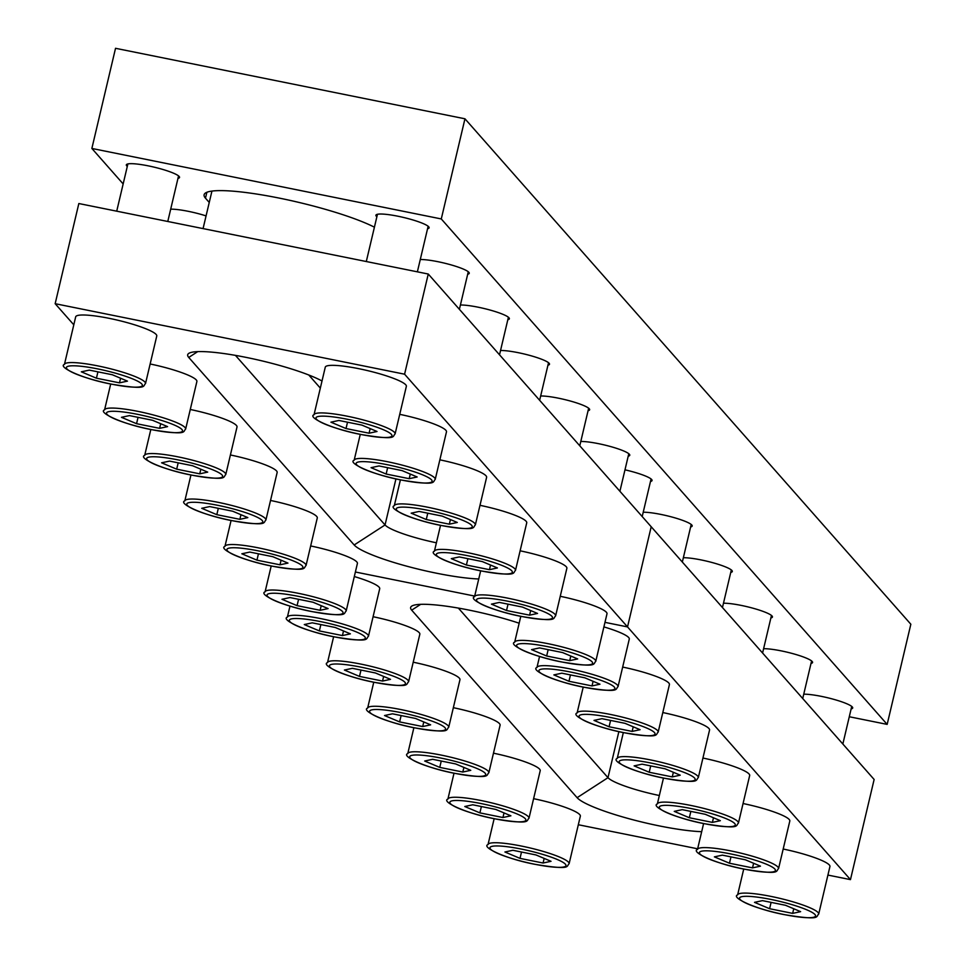 <?xml version="1.0" encoding="UTF-8"?>
<svg xmlns="http://www.w3.org/2000/svg" width="966" height="966" viewBox="0 0 966 966"><rect width="100%" height="100%" fill="white"/><g stroke="black" fill="none" stroke-linecap="round" stroke-linejoin="round"><path stroke-width="1.45" d="M723.474 603.219A27.338 4.178 13.3 0 1 751.089 607.699A27.338 4.178 13.3 0 1 772.039 615.994A27.338 4.178 13.3 0 1 772.269 616.284A27.338 4.178 13.3 0 1 770.88 617.938M763.611 648.705A27.338 4.178 13.3 0 1 791.214 653.197A27.338 4.178 13.3 0 1 812.177 661.481A27.338 4.178 13.3 0 1 812.394 661.77A27.338 4.178 13.3 0 1 811.005 663.425M803.736 694.192A27.338 4.178 13.3 0 1 831.34 698.684A27.338 4.178 13.3 0 1 852.302 706.967A27.338 4.178 13.3 0 1 852.531 707.269A27.338 4.178 13.3 0 1 851.143 708.911M127.295 166.418A27.338 4.178 13.3 0 1 126.715 165.874A27.338 4.178 13.3 0 1 126.788 164.317A27.338 4.178 13.3 0 1 153.123 166.913A27.338 4.178 13.3 0 1 179.133 176.452A27.338 4.178 13.3 0 1 179.362 176.742A27.338 4.178 13.3 0 1 177.973 178.396M376.885 216.758A27.338 4.178 13.3 0 1 376.305 216.227A27.338 4.178 13.3 0 1 376.378 214.669A27.338 4.178 13.3 0 1 402.713 217.265A27.338 4.178 13.3 0 1 428.723 226.805A27.338 4.178 13.3 0 1 428.94 227.095A27.338 4.178 13.3 0 1 427.552 228.749M420.282 259.516A27.338 4.178 13.3 0 1 447.886 264.008A27.338 4.178 13.3 0 1 468.848 272.291A27.338 4.178 13.3 0 1 469.078 272.581A27.338 4.178 13.3 0 1 467.689 274.235M460.408 305.002A27.338 4.178 13.3 0 1 488.023 309.494A27.338 4.178 13.3 0 1 508.973 317.778A27.338 4.178 13.3 0 1 509.203 318.08A27.338 4.178 13.3 0 1 507.814 319.722M500.545 350.501A27.338 4.178 13.3 0 1 528.148 354.981A27.338 4.178 13.3 0 1 549.111 363.264A27.338 4.178 13.3 0 1 549.328 363.566A27.338 4.178 13.3 0 1 547.939 365.208M540.67 395.988A27.338 4.178 13.3 0 1 568.274 400.467A27.338 4.178 13.3 0 1 589.236 408.763A27.338 4.178 13.3 0 1 589.465 409.053A27.338 4.178 13.3 0 1 588.077 410.707M580.795 441.474A27.338 4.178 13.3 0 1 608.411 445.966A27.338 4.178 13.3 0 1 629.361 454.249A27.338 4.178 13.3 0 1 629.591 454.539A27.338 4.178 13.3 0 1 628.202 456.194M624.978 469.826A27.338 4.178 13.3 0 1 651.664 479.522A27.338 4.178 13.3 0 1 651.881 479.812A27.338 4.178 13.3 0 1 650.492 481.466M643.223 512.234A27.338 4.178 13.3 0 1 670.827 516.725A27.338 4.178 13.3 0 1 691.789 525.009A27.338 4.178 13.3 0 1 692.018 525.311A27.338 4.178 13.3 0 1 690.63 526.953M683.348 557.732A27.338 4.178 13.3 0 1 710.952 562.212A27.338 4.178 13.3 0 1 731.914 570.495A27.338 4.178 13.3 0 1 732.143 570.797A27.338 4.178 13.3 0 1 730.755 572.44M849.283 716.748L887.162 724.391L441.281 218.944L464.96 118.794L115.534 48.3L91.867 148.45L123.153 183.926M441.281 218.944L91.867 148.45M887.162 724.391L910.841 624.229L464.96 118.794M170.692 209.163A27.338 4.178 13.3 0 1 206.072 215.901M374.422 227.191A93.726 14.333 -166.7 0 0 273.342 196.943A93.726 14.333 -166.7 0 0 204.116 194.746A93.726 14.333 -166.7 0 0 205.48 198.175L209.248 202.449M73.802 324.817L55.159 303.698L78.838 203.536L428.264 274.03L874.133 779.477L850.466 879.628L827.91 875.075M697.633 848.8L578.32 824.735M355.391 572.005L474.692 596.082L355.391 572.005M55.159 303.698L404.585 374.192L627.526 626.91L651.205 526.748L627.526 626.91L604.97 622.358L627.526 626.91L850.466 879.628M701.678 831.69A72.897 11.157 13.3 0 1 628.926 818.697A72.897 11.157 13.3 0 1 577.113 797.687L411.685 610.162A72.897 11.157 13.3 0 1 411.878 606.02A72.897 11.157 13.3 0 1 519.165 623.215M458.379 608.097L607.988 777.678A46.863 7.173 -166.7 0 0 659.343 795.513M320.326 388.103L308.77 374.989L320.326 388.103M428.264 274.03L404.585 374.192M478.738 578.972A72.897 11.157 13.3 0 1 405.986 565.967A72.897 11.157 13.3 0 1 354.172 544.969L188.744 357.444A72.897 11.157 13.3 0 1 188.938 353.29A72.897 11.157 13.3 0 1 248.866 357.951A72.897 11.157 13.3 0 1 322.004 380.99M235.45 355.379L385.048 524.961A46.863 7.173 -166.7 0 0 436.403 542.795M783.185 849.029A41.659 6.376 13.3 0 1 829.939 866.502L818.697 914.077C815.582 916.613 821.849 920.803 784.332 914.633C755.122 909.139 730.598 897.342 737.613 894.914A41.659 6.376 13.3 0 1 771.013 896.412A41.659 6.376 13.3 0 1 818.697 914.077M785.527 905.287L762.464 900.638L754.506 902.353L769.6 908.716L792.651 913.377L800.621 911.65L785.527 905.287M793.75 908.752L792.651 913.377M771.097 902.377L769.6 908.716M354.317 576.545A41.659 6.376 13.3 0 1 379.71 588.705L368.457 636.28C365.353 638.816 371.62 643.006 334.091 636.836C304.894 631.329 280.369 619.544 287.385 617.117A41.659 6.376 13.3 0 1 320.784 618.614A41.659 6.376 13.3 0 1 368.457 636.28M335.287 627.489L312.235 622.828L304.278 624.555L319.372 630.919L342.423 635.568L350.38 633.853L335.287 627.489M343.51 630.955L342.423 635.568M320.869 624.579L319.372 630.919M603.895 626.898A41.659 6.376 13.3 0 1 629.289 639.057L618.047 686.633C614.931 689.169 621.21 693.359 583.681 687.188C554.472 681.682 529.96 669.897 536.963 667.47A41.659 6.376 13.3 0 1 570.375 668.967A41.659 6.376 13.3 0 1 618.047 686.633M584.877 677.83L561.826 673.181L553.856 674.908L568.95 681.272L592.013 685.92L599.971 684.206L584.877 677.83M593.1 681.308L592.013 685.92M570.459 674.92L568.95 681.272M373.081 616.719A41.659 6.376 13.3 0 1 419.836 634.203L408.594 681.767C405.478 684.302 411.745 688.492 374.228 682.322C345.019 676.828 320.495 665.031 327.51 662.604A41.659 6.376 13.3 0 1 360.922 664.101A41.659 6.376 13.3 0 1 408.594 681.767M375.424 672.976L352.361 668.327L344.403 670.042L359.497 676.405L382.548 681.066L390.518 679.34L375.424 672.976M383.647 676.442L382.548 681.066M360.994 670.066L359.497 676.405M622.672 667.071A41.659 6.376 13.3 0 1 669.426 684.544L658.172 732.119C655.069 734.655 661.336 738.845 623.807 732.675C594.609 727.169 570.085 715.383 577.1 712.956A41.659 6.376 13.3 0 1 610.5 714.454A41.659 6.376 13.3 0 1 658.172 732.119M625.002 723.329L601.951 718.68L593.993 720.394L609.087 726.758L632.138 731.407L640.096 729.692L625.002 723.329M633.225 726.794L632.138 731.407M610.584 720.419L609.087 726.758M413.219 662.205A41.659 6.376 13.3 0 1 459.961 679.69L448.719 727.265C445.604 729.789 451.871 733.991 414.354 727.809C385.144 722.314 360.632 710.529 367.635 708.09A41.659 6.376 13.3 0 1 401.047 709.587A41.659 6.376 13.3 0 1 448.719 727.265M415.549 718.462L392.498 713.814L384.528 715.528L399.622 721.904L422.685 726.553L430.643 724.838L415.549 718.462M423.772 721.94L422.685 726.553M401.132 715.552L399.622 721.904M453.344 707.692A41.659 6.376 13.3 0 1 500.098 725.176L488.844 772.752C485.741 775.287 492.008 779.477 454.479 773.307C425.281 767.801 400.757 756.016 407.773 753.589A41.659 6.376 13.3 0 1 441.172 755.086A41.659 6.376 13.3 0 1 488.844 772.752M455.674 763.949L432.623 759.3L424.666 761.027L439.759 767.39L462.811 772.039L470.768 770.325L455.674 763.949M463.897 767.427L462.811 772.039M441.257 761.039L439.759 767.39M493.469 753.19A41.659 6.376 13.3 0 1 540.223 770.663L528.982 818.238C525.866 820.774 532.133 824.964 494.616 818.794C465.407 813.287 440.882 801.502 447.898 799.075A41.659 6.376 13.3 0 1 481.297 800.572A41.659 6.376 13.3 0 1 528.982 818.238M495.812 809.448L472.748 804.787L464.791 806.513L479.885 812.877L502.936 817.526L510.905 815.811L495.812 809.448M504.035 812.913L502.936 817.526M481.382 806.538L479.885 812.877M533.606 798.677A41.659 6.376 13.3 0 1 580.349 816.161L569.107 863.737C565.991 866.26 572.258 870.463 534.741 864.28C505.532 858.786 481.02 847.001 488.023 844.562A41.659 6.376 13.3 0 1 521.435 846.059A41.659 6.376 13.3 0 1 569.107 863.737M535.937 854.934L512.874 850.285L504.916 852L520.01 858.376L543.073 863.024L551.031 861.298L535.937 854.934M544.16 858.4L543.073 863.024M521.507 852.024L520.01 858.376M662.797 712.558A41.659 6.376 13.3 0 1 709.551 730.042L698.309 777.618C695.194 780.142 701.461 784.344 663.944 778.161C634.734 772.667 610.21 760.882 617.226 758.443A41.659 6.376 13.3 0 1 650.637 759.94A41.659 6.376 13.3 0 1 698.309 777.618M665.139 768.815L642.076 764.166L634.119 765.881L649.212 772.257L672.264 776.905L680.233 775.179L665.139 768.815M673.362 772.281L672.264 776.905M650.71 765.905L649.212 772.257M702.934 758.044A41.659 6.376 13.3 0 1 749.676 775.529L738.435 823.104C735.319 825.628 741.586 829.83 704.069 823.648C674.86 818.154 650.347 806.368 657.351 803.941A41.659 6.376 13.3 0 1 690.762 805.427A41.659 6.376 13.3 0 1 738.435 823.104M705.265 814.302L682.213 809.653L674.244 811.368L689.338 817.743L712.401 822.392L720.358 820.677L705.265 814.302M713.488 817.779L712.401 822.392M690.847 811.392L689.338 817.743M743.059 803.531A41.659 6.376 13.3 0 1 789.814 821.015L778.56 868.591C775.457 871.127 781.723 875.317 744.194 869.146C714.997 863.64 690.473 851.855 697.488 849.428A41.659 6.376 13.3 0 1 730.888 850.925A41.659 6.376 13.3 0 1 778.56 868.591M745.39 859.8L722.339 855.139L714.381 856.866L729.475 863.23L752.526 867.879L760.483 866.164L745.39 859.8M753.613 863.266L752.526 867.879M730.972 856.89L729.475 863.23M560.244 596.3A41.659 6.376 13.3 0 1 606.998 613.784L595.756 661.36A41.659 6.376 13.3 0 0 548.084 643.694A41.659 6.376 13.3 0 0 514.673 642.197C507.669 644.624 532.181 656.409 561.391 661.915C598.715 668.061 592.75 663.908 595.756 661.36M546.659 655.999L569.723 660.647L577.68 658.933L562.586 652.569L539.523 647.908L531.566 649.635L546.659 655.999L548.157 649.659M570.809 656.035L569.723 660.647M520.119 550.813A41.659 6.376 13.3 0 1 566.873 568.298L555.619 615.873A41.659 6.376 13.3 0 0 507.947 598.195A41.659 6.376 13.3 0 0 474.548 596.71C467.532 599.137 492.056 610.923 521.254 616.417C558.59 622.575 552.624 618.421 555.619 615.873M506.534 610.512L529.585 615.161L537.543 613.446L522.449 607.071L499.398 602.422L491.44 604.136L506.534 610.512L508.031 604.161M530.684 610.548L529.585 615.161M479.993 505.327A41.659 6.376 13.3 0 1 526.736 522.811L515.494 570.387A41.659 6.376 13.3 0 0 467.822 552.709A41.659 6.376 13.3 0 0 434.41 551.212C427.407 553.651 451.931 565.436 481.128 570.93C518.464 577.088 512.487 572.935 515.494 570.387M466.397 565.025L489.46 569.674L497.418 567.948L482.324 561.584L459.273 556.935L451.303 558.65L466.397 565.025L467.906 558.674M490.547 565.05L489.46 569.674M439.868 459.84A41.659 6.376 13.3 0 1 486.61 477.313L475.369 524.888A41.659 6.376 13.3 0 0 427.697 507.222A41.659 6.376 13.3 0 0 394.285 505.725C387.281 508.152 411.794 519.937 441.003 525.444C478.327 531.59 472.362 527.448 475.369 524.888M426.272 519.527L449.335 524.176L457.292 522.461L442.199 516.098L419.135 511.449L411.178 513.163L426.272 519.527L427.769 513.188M450.422 519.563L449.335 524.176M399.731 414.342A41.659 6.376 13.3 0 1 446.485 431.826L435.231 479.402A41.659 6.376 13.3 0 0 387.559 461.736A41.659 6.376 13.3 0 0 354.16 460.239C347.144 462.666 371.668 474.451 400.866 479.957C438.202 486.103 432.237 481.949 435.231 479.402M386.146 474.04L409.198 478.689L417.167 476.975L402.061 470.599L379.01 465.95L371.053 467.677L386.146 474.04L387.644 467.689M410.296 474.077L409.198 478.689M314.035 414.74L325.276 367.177A41.659 6.376 13.3 0 1 358.676 368.662A41.659 6.376 13.3 0 1 406.36 386.34L395.106 433.915A41.659 6.376 13.3 0 0 347.434 416.237A41.659 6.376 13.3 0 0 314.035 414.74C307.019 417.179 331.543 428.964 360.741 434.459C398.077 440.617 392.099 436.463 395.106 433.915M346.021 428.554L369.072 433.203L377.03 431.488L361.936 425.112L338.885 420.464L330.915 422.178L346.021 428.554L347.519 422.202M370.159 428.59L369.072 433.203M310.666 545.959A41.659 6.376 13.3 0 1 357.408 563.432L346.166 611.007A41.659 6.376 13.3 0 0 298.494 593.341A41.659 6.376 13.3 0 0 265.082 591.844C258.079 594.271 282.603 606.056 311.801 611.563C349.137 617.709 343.159 613.567 346.166 611.007M297.069 605.646L320.132 610.295L328.09 608.58L312.996 602.216L289.945 597.556L281.975 599.282L297.069 605.646L298.579 599.306M321.219 605.682L320.132 610.295M270.528 500.46A41.659 6.376 13.3 0 1 317.283 517.945L306.041 565.521A41.659 6.376 13.3 0 0 258.369 547.855A41.659 6.376 13.3 0 0 224.957 546.358C217.954 548.785 242.466 560.57 271.675 566.076C308.999 572.222 303.034 568.068 306.041 565.521M256.944 560.159L279.995 564.808L287.965 563.093L272.871 556.718L249.808 552.069L241.85 553.784L256.944 560.159L258.441 553.808M281.094 560.195L279.995 564.808M230.403 454.974A41.659 6.376 13.3 0 1 277.157 472.459L265.904 520.034A41.659 6.376 13.3 0 0 218.231 502.356A41.659 6.376 13.3 0 0 184.832 500.859C177.816 503.298 202.341 515.083 231.538 520.577C268.874 526.736 262.909 522.582 265.904 520.034M216.819 514.673L239.87 519.322L247.827 517.607L232.734 511.231L209.682 506.582L201.725 508.297L216.819 514.673L218.316 508.321M240.969 514.709L239.87 519.322M190.278 409.487A41.659 6.376 13.3 0 1 237.02 426.972L225.778 474.535A41.659 6.376 13.3 0 0 178.106 456.87A41.659 6.376 13.3 0 0 144.695 455.372C137.691 457.799 162.216 469.597 191.413 475.091C228.749 481.249 222.772 477.095 225.778 474.535M176.681 469.174L199.745 473.835L207.702 472.108L192.608 465.745L169.557 461.096L161.588 462.811L176.681 469.174L178.191 462.835M200.831 469.21L199.745 473.835M150.153 363.989A41.659 6.376 13.3 0 1 196.895 381.473L185.653 429.049A41.659 6.376 13.3 0 0 137.981 411.383A41.659 6.376 13.3 0 0 104.569 409.886C97.566 412.313 122.078 424.098 151.288 429.604C188.611 435.751 182.646 431.597 185.653 429.049M136.556 423.688L159.619 428.336L167.577 426.622L152.483 420.258L129.42 415.597L121.462 417.324L136.556 423.688L138.053 417.348M160.706 423.724L159.619 428.336M64.444 364.399L75.686 316.824A41.659 6.376 13.3 0 1 109.098 318.321A41.659 6.376 13.3 0 1 156.77 335.987L145.516 383.562A41.659 6.376 13.3 0 0 97.844 365.897A41.659 6.376 13.3 0 0 64.444 364.399C57.429 366.826 81.953 378.612 111.15 384.106C148.486 390.264 142.521 386.11 145.516 383.562M96.431 378.201L119.482 382.85L127.452 381.135L112.346 374.76L89.295 370.111L81.337 371.825L96.431 378.201L97.928 371.85M120.581 378.237L119.482 382.85M206.869 192.282L205.48 198.175M577.113 797.687L607.988 777.678L618.868 731.624M411.685 610.162L420.681 604.342M354.172 544.969L385.048 524.961L395.939 478.907M188.744 357.444L197.74 351.612M784.247 914.585A39.051 5.977 -166.7 0 0 815.002 914.56A39.051 5.977 -166.7 0 0 770.868 899.418A39.051 5.977 -166.7 0 0 740.125 899.455A39.051 5.977 -166.7 0 0 784.247 914.585M334.019 636.787A39.051 5.977 -166.7 0 0 364.762 636.751A39.051 5.977 -166.7 0 0 320.64 621.621A39.051 5.977 -166.7 0 0 289.897 621.645A39.051 5.977 -166.7 0 0 334.019 636.787M583.609 687.14A39.051 5.977 -166.7 0 0 614.352 687.104A39.051 5.977 -166.7 0 0 570.23 671.974A39.051 5.977 -166.7 0 0 539.475 671.998A39.051 5.977 -166.7 0 0 583.609 687.14M374.144 682.274A39.051 5.977 -166.7 0 0 404.899 682.25A39.051 5.977 -166.7 0 0 360.765 667.108A39.051 5.977 -166.7 0 0 330.022 667.144A39.051 5.977 -166.7 0 0 374.144 682.274M623.734 732.626A39.051 5.977 -166.7 0 0 654.477 732.59A39.051 5.977 -166.7 0 0 610.355 717.46A39.051 5.977 -166.7 0 0 579.612 717.484A39.051 5.977 -166.7 0 0 623.734 732.626M414.281 727.76A39.051 5.977 -166.7 0 0 445.024 727.736A39.051 5.977 -166.7 0 0 400.902 712.606A39.051 5.977 -166.7 0 0 370.147 712.63A39.051 5.977 -166.7 0 0 414.281 727.76M454.406 773.259A39.051 5.977 -166.7 0 0 485.149 773.223A39.051 5.977 -166.7 0 0 441.027 758.093A39.051 5.977 -166.7 0 0 410.272 758.117A39.051 5.977 -166.7 0 0 454.406 773.259M494.532 818.745A39.051 5.977 -166.7 0 0 525.287 818.709A39.051 5.977 -166.7 0 0 481.153 803.579A39.051 5.977 -166.7 0 0 450.41 803.603A39.051 5.977 -166.7 0 0 494.532 818.745M534.657 864.232A39.051 5.977 -166.7 0 0 565.412 864.208A39.051 5.977 -166.7 0 0 521.29 849.066A39.051 5.977 -166.7 0 0 490.535 849.102A39.051 5.977 -166.7 0 0 534.657 864.232M663.859 778.113A39.051 5.977 -166.7 0 0 694.614 778.089A39.051 5.977 -166.7 0 0 650.48 762.947A39.051 5.977 -166.7 0 0 619.737 762.983A39.051 5.977 -166.7 0 0 663.859 778.113M703.997 823.6A39.051 5.977 -166.7 0 0 734.74 823.575A39.051 5.977 -166.7 0 0 690.618 808.445A39.051 5.977 -166.7 0 0 659.863 808.47A39.051 5.977 -166.7 0 0 703.997 823.6M744.122 869.098A39.051 5.977 -166.7 0 0 774.865 869.062A39.051 5.977 -166.7 0 0 730.743 853.932A39.051 5.977 -166.7 0 0 699.988 853.956A39.051 5.977 -166.7 0 0 744.122 869.098M547.939 646.701A39.051 5.977 -166.7 0 0 517.184 646.725A39.051 5.977 -166.7 0 0 561.306 661.867A39.051 5.977 -166.7 0 0 592.061 661.831A39.051 5.977 -166.7 0 0 547.939 646.701M507.802 601.214A39.051 5.977 -166.7 0 0 477.059 601.238A39.051 5.977 -166.7 0 0 521.181 616.368A39.051 5.977 -166.7 0 0 551.936 616.344A39.051 5.977 -166.7 0 0 507.802 601.214M467.677 555.716A39.051 5.977 -166.7 0 0 436.922 555.752A39.051 5.977 -166.7 0 0 481.056 570.882A39.051 5.977 -166.7 0 0 511.799 570.858A39.051 5.977 -166.7 0 0 467.677 555.716M427.552 510.229A39.051 5.977 -166.7 0 0 396.797 510.253A39.051 5.977 -166.7 0 0 440.919 525.395A39.051 5.977 -166.7 0 0 471.674 525.359A39.051 5.977 -166.7 0 0 427.552 510.229M387.414 464.743A39.051 5.977 -166.7 0 0 356.671 464.767A39.051 5.977 -166.7 0 0 400.793 479.909A39.051 5.977 -166.7 0 0 431.548 479.873A39.051 5.977 -166.7 0 0 387.414 464.743M347.289 419.256A39.051 5.977 -166.7 0 0 316.534 419.28A39.051 5.977 -166.7 0 0 360.668 434.41A39.051 5.977 -166.7 0 0 391.411 434.386A39.051 5.977 -166.7 0 0 347.289 419.256M298.349 596.348A39.051 5.977 -166.7 0 0 267.594 596.372A39.051 5.977 -166.7 0 0 311.728 611.514A39.051 5.977 -166.7 0 0 342.471 611.478A39.051 5.977 -166.7 0 0 298.349 596.348M258.224 550.861A39.051 5.977 -166.7 0 0 227.469 550.886A39.051 5.977 -166.7 0 0 271.591 566.028A39.051 5.977 -166.7 0 0 302.346 565.991A39.051 5.977 -166.7 0 0 258.224 550.861M218.087 505.375A39.051 5.977 -166.7 0 0 187.344 505.399A39.051 5.977 -166.7 0 0 231.466 520.529A39.051 5.977 -166.7 0 0 262.221 520.505A39.051 5.977 -166.7 0 0 218.087 505.375M177.961 459.876A39.051 5.977 -166.7 0 0 147.206 459.913A39.051 5.977 -166.7 0 0 191.34 475.043A39.051 5.977 -166.7 0 0 222.083 475.018A39.051 5.977 -166.7 0 0 177.961 459.876M137.836 414.39A39.051 5.977 -166.7 0 0 107.081 414.414A39.051 5.977 -166.7 0 0 151.203 429.556A39.051 5.977 -166.7 0 0 181.958 429.52A39.051 5.977 -166.7 0 0 137.836 414.39M97.699 368.903A39.051 5.977 -166.7 0 0 66.956 368.927A39.051 5.977 -166.7 0 0 111.078 384.057A39.051 5.977 -166.7 0 0 141.833 384.033A39.051 5.977 -166.7 0 0 97.699 368.903M211.94 191.087L203.065 228.604M842.847 744.001L851.722 706.436M737.613 894.914L743.723 869.05M287.385 617.117L289.981 606.129M642.197 516.556L651.084 478.979M536.963 667.47L539.559 656.482M327.51 662.604L333.62 636.739M682.334 562.043L691.209 524.478M577.1 712.956L583.21 687.092M367.635 708.09L373.757 682.225M407.773 753.589L413.883 727.712M447.898 799.075L454.008 773.211M488.023 844.562L494.145 818.697M722.459 607.529L731.334 569.964M617.226 758.443L623.336 732.578M762.585 653.016L771.472 615.451M657.351 803.941L663.473 778.065M802.722 698.515L811.597 660.937M697.488 849.428L703.598 823.563M514.673 642.197L520.795 616.332M619.906 491.283L628.794 453.706M474.548 596.71L480.657 570.834M579.781 445.785L588.656 408.22M434.41 551.212L440.532 525.347M539.644 400.298L548.531 362.733M394.285 505.725L400.407 479.861M499.519 354.812L508.406 317.246M354.16 460.239L360.27 434.362M459.393 309.325L468.269 271.748M366.295 261.532L377.465 214.283M417.372 271.832L428.143 226.261M265.082 591.844L271.204 565.979M224.957 546.358L231.079 520.481M184.832 500.859L190.942 474.994M144.695 455.372L150.817 429.508M104.569 409.886L110.692 384.021M116.717 211.18L127.886 163.93M167.782 221.48L178.553 175.909"/></g></svg>
